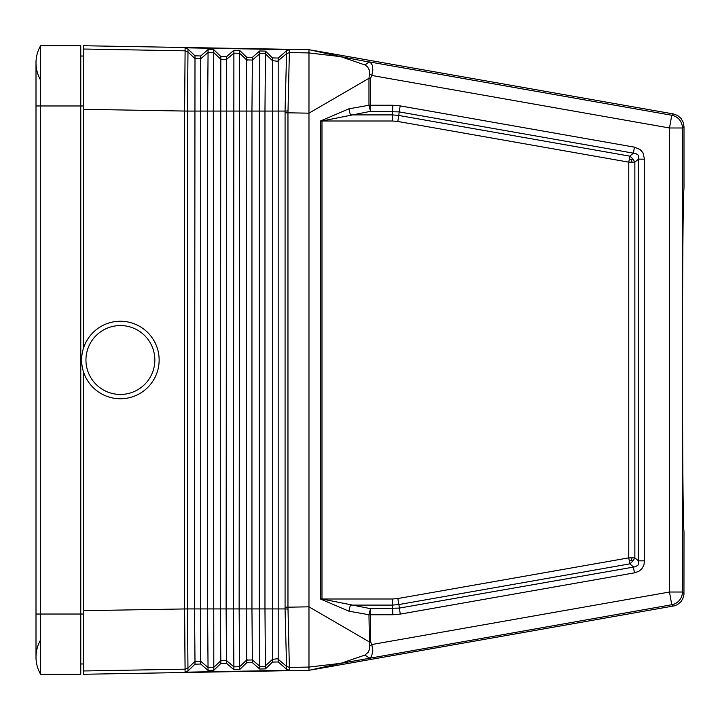 <?xml version="1.0" encoding="UTF-8"?>
<svg xmlns="http://www.w3.org/2000/svg" width="720" height="720" viewBox="0 0 720 720"><rect width="100%" height="100%" fill="white"/><g stroke="black" fill="none" stroke-linecap="round" stroke-linejoin="round"><path stroke-width="1.08" d="M289.44 49.572L287.964 112.815L308.979 113.166L308.979 52.92L340.839 56.682L364.959 64.944L369.333 61.911L671.751 115.254A12.915 12.915 50 0 1 682.425 127.98L684 126.648L684 187.776C683.091 198.189 682.587 255.6 682.497 360C682.587 464.4 683.091 521.811 684 532.224L683.955 594.477L682.794 598.806L680.976 601.65L677.538 604.539L674.433 605.826L311.742 669.852L340.839 663.318L308.979 670.338L83.358 674.271L83.358 371.421M364.959 64.944L367.578 66.879L369.315 70.065L369.702 72.648L368.973 78.3L308.979 113.166L308.979 606.834L368.973 641.7L370.476 641.7L370.476 608.661L368.973 614.754L392.859 614.754L392.544 605.097L398.889 604.539L397.836 598.545L628.767 557.856L629.82 563.859L632.772 561.222L634.851 557.856L628.767 557.856L628.767 162.153L634.851 162.153L632.772 158.787L629.82 156.15L628.767 162.153L397.782 121.455L398.835 115.461L392.499 114.903L392.499 120.996L321.975 120.996L370.476 111.339L370.476 105.246L368.973 105.246L370.476 111.339L399.15 111.888L398.835 115.461L629.82 156.15L633.393 153.162L635.166 153.207L638.199 155.07L638.424 159.156L644.508 159.156L642.951 152.757L640.071 149.49L634.446 147.159L633.393 153.162L399.15 111.888L400.203 105.894L392.805 105.246L392.499 114.903L350.388 114.903L348.885 108.819L368.973 105.246L392.805 105.246M187.974 671.094L187.461 608.931L184.608 608.949L185.094 669.186L187.974 668.016L194.994 661.41L194.994 664.191L187.974 670.986L185.094 672.192L289.44 670.32L286.578 669.267L278.19 661.95L272.448 662.103L265.446 668.889L259.713 669.042L252.369 662.643L246.636 662.805L239.625 669.582L233.892 669.744L226.548 663.345L220.815 663.498L213.804 670.284L208.071 670.437L200.727 664.038L194.994 664.191M40.617 639.864A34.443 34.443 0 0 0 40.617 674.316L80.775 674.316L80.775 105.966L83.358 105.966L83.358 56.025L80.775 56.025M80.775 663.975L83.358 663.975L83.358 614.034L40.617 614.034L40.617 45.684L80.775 45.684L40.617 45.684A34.443 34.443 0 0 0 36 62.91A34.443 34.443 0 0 1 40.617 45.684M185.094 672.3L184.545 608.949L184.545 111.051L83.358 109.305L83.358 348.579M83.358 109.305L83.358 45.729L308.979 49.662L340.839 56.682L311.742 50.148L673.326 113.931L677.538 115.461L680.976 118.35L683.217 122.238L684 126.648M364.959 655.056L369.333 658.089L371.493 656.622L372.861 650.943L371.835 644.526L369.486 646.308L369.558 649.026L368.253 652.203L364.959 655.056L340.839 663.318L308.979 667.08L308.979 670.338M369.486 646.308L368.973 614.754L370.476 614.754M289.44 670.428L287.964 607.185L308.979 606.834L308.979 666.747M644.508 159.156L644.508 560.853L638.424 560.853L638.19 564.966L635.481 566.748L399.204 608.112L370.476 608.661L321.975 599.004L321.975 120.996L320.472 120.996L348.885 108.819M287.937 609.057L285.048 608.931L285.075 607.185L287.964 607.185L287.964 112.815L285.075 112.815L285.048 111.069L264.969 111.069L265.455 53.973L272.448 60.57L272.448 57.897L265.446 51.111L259.713 50.958L252.369 57.357L246.636 57.195L239.625 50.418L233.892 50.256L226.548 56.655L220.815 56.502L213.804 49.716L208.071 49.563L200.727 55.962L194.994 55.809L187.974 49.014L185.094 47.808L185.094 50.814L83.358 49.032M277.326 61.281L272.457 60.57L277.326 61.281L278.19 60.714L278.19 659.286L286.578 666.414L285.048 608.931L264.969 608.931L264.969 111.069L259.236 111.069L259.713 53.82L252.369 60.057L251.946 111.069L251.946 608.931L259.236 608.931L259.236 111.069L187.461 111.069L187.461 608.931L194.535 608.931L194.994 661.41L200.727 661.266L208.071 667.494L213.804 667.35L220.815 660.753L220.815 663.498M278.19 661.95L278.19 659.286L277.326 658.719L272.448 659.43L272.448 662.103M252.369 57.357L252.369 60.057L246.636 59.904L246.204 111.069L246.636 660.096L252.369 659.943L251.946 608.931L239.139 608.931L239.625 666.693L246.636 660.096L246.636 662.805M226.548 663.345L226.548 660.609L220.815 660.753L220.365 608.931L207.567 608.931L207.567 111.069L208.071 52.506L213.804 52.65L220.815 59.247L220.365 608.931L226.107 608.931L226.548 660.609L233.892 666.837L233.397 608.931L226.107 608.931L226.548 59.391L233.892 53.163L233.397 608.931L239.139 608.931L239.625 53.307L246.636 59.904L246.636 57.195M208.071 670.437L207.567 608.931L194.535 608.931L194.994 55.809M252.369 662.643L252.369 659.943L259.713 666.18L264.159 666.873L272.448 659.43L272.457 60.57L265.455 53.973L265.446 51.111M233.892 669.744L233.892 666.837L239.625 666.693L239.625 669.582M259.713 669.042L259.236 608.931L264.969 608.931L265.446 668.889M289.44 667.431L286.578 666.414L286.578 669.384M287.937 110.943L285.048 111.069L286.569 53.604L289.44 52.569M308.979 53.253L308.979 49.662M185.094 47.808L289.44 49.68L286.578 50.733L278.19 58.05L272.448 57.897M83.358 610.695L184.608 608.949L184.608 111.051L187.461 111.069L187.974 51.984L194.994 58.59L200.727 58.734L200.727 55.962M226.548 56.655L226.548 59.391L220.815 59.247L220.815 56.502M278.19 58.05L278.19 60.714L286.578 53.586L289.431 52.587L308.979 52.92M233.892 50.256L233.892 53.163L239.625 53.307L239.625 50.418M259.713 50.958L259.713 53.82L264.159 53.127L265.446 53.964L264.159 53.127M368.973 614.754L348.885 611.181L350.388 605.097L392.544 605.097L392.544 599.004L320.472 599.004L320.472 120.996M184.608 111.051L185.094 50.814L184.608 111.051M370.476 108.54L369.729 105.246M187.974 49.014L187.974 51.984L185.094 50.814M369.945 107.496L369.666 108.558M629.334 561.105L631.485 560.142L632.772 561.222M368.973 105.246L368.973 78.3L370.476 78.3L370.476 105.246M341.523 56.772L370.377 62.307L372.375 65.34L372.843 70.146L371.835 75.474L369.486 73.692M369.666 611.442L369.729 614.754M400.257 614.106L398.889 604.539L629.82 563.859L633.393 566.847L634.446 572.85L400.257 614.106L392.859 614.754M369.945 612.504L370.476 611.46M632.061 162.153L631.485 159.867L632.772 158.787M631.485 560.142L632.061 557.856M631.485 159.867L629.334 158.904M36 614.034L36 657.09A34.443 34.443 0 0 0 40.617 674.316L40.617 614.034L36 614.034L36 105.966L80.775 105.966L80.775 45.684M40.617 80.136A34.443 34.443 0 0 1 36 62.91L36 105.966M120.393 325.557A34.443 34.443 0 0 0 85.95 360A34.443 34.443 0 0 0 120.393 394.443A34.443 34.443 0 0 0 154.836 360A34.443 34.443 0 0 0 120.393 325.557M120.393 321.246A38.754 38.754 0 0 0 81.639 360A38.754 38.754 0 0 0 120.393 398.754A38.754 38.754 0 0 0 159.138 360A38.754 38.754 0 0 0 120.393 321.246M370.476 78.3L371.835 75.474L669.501 127.98L682.425 127.98L682.425 592.02L684 593.352M341.523 663.228L671.751 604.746L673.326 606.069M634.446 147.159L400.203 105.894M644.508 560.853L643.887 565.092L641.853 568.836L638.883 571.293L634.446 572.85M673.326 113.931L671.751 115.254L669.501 127.98L669.501 592.02L371.835 644.526L370.476 641.7M348.885 611.181L320.472 599.004M185.067 669.186L83.358 670.968M286.569 666.396L289.431 667.413L308.979 667.08M638.424 560.853L638.424 159.156L634.851 162.153L634.851 557.856L638.424 560.853M392.544 599.004L397.836 598.545M397.782 121.455L392.499 120.996M213.804 49.716L213.309 111.069L213.804 670.284M208.071 49.563L208.071 52.506L200.727 58.734L200.727 664.038M285.075 607.185L285.075 112.815M286.578 50.616L286.578 53.586M247.14 60.318L243.873 57.312M669.501 592.02L671.751 604.746A12.915 12.915 130 0 0 682.425 592.02L669.501 592.02M277.326 658.719L272.457 659.43L264.159 666.873M247.14 659.682L243.873 662.688"/></g></svg>
